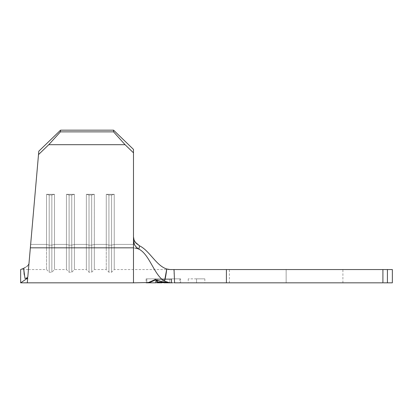 <?xml version="1.0" encoding="UTF-8"?>
<svg xmlns="http://www.w3.org/2000/svg" width="413" height="413" viewBox="0 0 413 413"><rect width="100%" height="100%" fill="white"/><g stroke="black" fill="none" stroke-linecap="round" stroke-linejoin="round"><path stroke-width="0.31" stroke-dasharray="2.06 1.55" d="M196.542 278.847L188.245 278.847L196.542 278.847L196.542 282.833L196.542 278.847L196.542 282.833L188.245 282.833L204.843 282.833L196.542 282.833L196.542 278.847L204.843 278.847L196.542 278.847M383.517 282.833L229.401 282.833L286.152 282.833L286.152 269.555L286.152 282.833L226.412 282.833L226.412 269.555L286.152 269.555L229.401 269.555L286.152 269.555L286.152 282.833L286.152 269.555L382.908 269.555L382.908 282.833L226.412 282.833L226.412 269.555L174.043 269.555L174.585 282.833L226.412 282.833L170.657 282.833L155.856 281.733L155.882 282.812L155.856 281.733L163.243 282.533L179.892 282.833L166.671 282.616L162.737 281.929L155.061 279.622L150.611 281.79L146.099 282.833L146.099 278.847L171.653 278.847L171.653 282.833L180.615 282.833L171.653 282.833L180.615 282.833L180.615 278.847L171.653 278.847L180.615 278.847L180.615 282.833L171.653 282.833L171.653 278.847L171.653 282.833L166.671 282.616L162.737 281.929L155.061 279.622L155.061 278.847L155.061 279.622L150.611 281.79L147.524 282.719M149.021 282.575L146.821 282.833L151.184 281.878L155.494 279.947L162.954 282.033L171.653 282.833L171.653 278.847L146.099 278.847L146.099 282.833M157.399 282.817L157.379 282.234L162.201 282.828L157.379 282.234L157.399 282.817L157.399 279.513L157.399 282.817M163.703 282.828L169.733 282.833L163.703 282.828M27.289 282.833L27.702 278.104L24.971 278.434L26.917 277.97L27.8 276.953L38.807 151.189L27.8 276.953L30.35 247.836L133.487 247.836C148.427 247.836 152.469 274.201 164.529 281.16L170.827 282.833M28.874 264.718L38.807 151.189L30.65 244.419L38.807 151.189L60.561 130.167L38.807 151.189L38.507 154.601L48.765 144.695L60.412 131.876L60.561 130.167L113.575 130.167L60.561 130.167L60.412 131.876L113.575 131.876L60.412 131.876L48.765 144.695L125.072 144.695L48.765 144.695L38.507 154.601L30.35 247.836L133.487 247.836L138.907 249.111L139.548 245.838L136.801 244.016L134.752 241.491L133.636 238.456M133.487 236.809L133.487 244.419L114.241 244.419L114.241 194.306L106.275 194.306L106.275 244.419L94.324 244.419L94.324 194.306L86.363 194.306L86.363 244.419L74.412 244.419L74.412 194.306L66.447 194.306L66.447 244.419L54.501 244.419L54.501 194.306L46.535 194.306L46.535 244.419L30.65 244.419L29.85 253.567L30.65 244.419L46.535 244.419L30.65 244.419L46.535 244.419L46.535 269.555L46.535 194.306L54.501 194.306L54.501 244.419L66.447 244.419L54.501 244.419L54.501 269.555L54.501 244.419L66.447 244.419L66.447 269.555L66.447 194.306L74.412 194.306L74.412 244.419L86.363 244.419L74.412 244.419L74.412 269.555L74.412 244.419L86.363 244.419L86.363 269.555L86.363 194.306L94.324 194.306L94.324 244.419L106.275 244.419L94.324 244.419L94.324 269.555L94.324 244.419L106.275 244.419L106.275 269.555L106.275 194.306L114.241 194.306L114.241 244.419L133.487 244.419L114.241 244.419L114.241 269.555L114.241 244.419L133.487 244.419L133.487 269.555L133.487 236.809C133.74 239.416 134.297 241.197 135.165 242.147L139.548 245.838C149.563 250.583 156.243 265.812 166.759 268.977C156.243 265.812 149.563 250.583 139.548 245.838L138.907 249.111L133.487 247.836L133.487 282.833L133.487 247.836C148.427 247.836 152.469 274.201 164.529 281.16L167.017 282.265L170.982 282.833M133.487 149.408L133.487 240.542L133.487 149.408L113.575 130.167L113.575 131.876L125.072 144.695L133.487 152.825L133.487 149.408L113.575 130.167L113.575 131.876L125.072 144.695L133.487 152.825L133.487 240.542L133.487 149.408M29.127 261.837L28.786 265.729L29.127 261.837M28.745 266.158L28.451 269.555L20.65 269.555L23.634 268.305L20.65 269.555L20.65 282.833L20.65 269.555L25.399 267.448L27.088 266.277L28.967 263.639L28.745 266.158C28.352 270.654 28.352 270.654 28.745 266.158C28.352 270.654 28.352 270.654 28.745 266.158L28.781 264.212M28.502 268.982L28.621 267.588M170.657 269.555L342.898 269.555L286.152 269.555L286.152 282.833L342.898 282.833L275.079 282.833L286.152 282.833L286.152 269.555L275.079 269.555L387.425 269.555L382.908 269.555L382.908 282.833L387.425 282.833L387.425 269.555L392.35 269.555L392.35 282.833L392.35 269.555L387.425 269.555L387.425 282.833L392.35 282.833L385.902 282.833M383.517 269.555L385.902 269.555M275.079 269.555L229.401 269.555L275.079 269.555M174.549 282.833L166.764 282.642L162.954 282.033L155.494 279.947L155.494 278.847L146.821 278.847L179.892 278.847L171.214 278.847L179.892 278.847L179.892 282.833L171.214 282.833L171.214 278.847L171.214 282.833L170.657 282.833L171.214 282.833L171.214 278.847L155.494 278.847L155.494 279.947L153.342 280.907M275.079 282.833L229.401 282.833L275.079 282.833M156.976 280.215L162.748 281.929L166.666 282.616L179.892 282.833L179.892 278.847L171.214 278.847L171.214 282.833L171.219 279.513L155.856 279.513L155.882 282.812L155.882 279.513L157.399 279.513L157.379 282.234L157.379 279.513L162.18 279.513L162.18 282.58L162.201 279.513L162.201 282.828L162.201 279.513L163.703 279.513L163.703 282.699L163.682 279.513L163.682 282.662L163.682 279.513L169.712 279.513L169.712 282.828L169.733 279.513L169.733 282.833L169.733 279.513L171.245 279.513L171.245 282.833L163.997 282.631M171.514 282.833L174.229 282.833M173.868 269.555L169.98 269.539L166.759 268.977C166.067 274.712 165.324 278.775 164.529 281.16L166.759 268.977L170.574 269.555M138.907 249.111C136.352 248.492 134.545 245.632 133.487 240.542L133.487 236.783L133.487 240.542L134.049 243.727L135.671 246.556L138.169 248.703M111.582 245.1L108.929 245.1L108.929 194.993L111.582 194.993L111.582 245.1L111.582 194.993L114.241 194.306L114.241 244.419L111.582 245.1L108.929 245.1L106.275 244.419L106.275 194.306L108.929 194.993L108.929 245.1L111.582 245.1L111.582 272.213L111.582 245.1L114.241 244.419L111.582 245.1L111.582 272.213L111.582 245.1L108.929 245.1L108.929 272.213L108.929 245.1L106.275 244.419L108.929 245.1L108.929 272.213L108.929 245.1L106.275 244.419L106.275 269.555L106.275 194.306L108.929 194.993L108.929 245.1L108.929 194.993L111.582 194.993L111.582 245.1L111.582 194.993L114.241 194.306L114.241 269.555L114.241 244.419L111.582 245.1M108.929 194.993L106.275 194.306L114.241 194.306L111.582 194.993L108.929 194.993L106.275 194.306L114.241 194.306L111.582 194.993L108.929 194.993M91.671 245.1L89.017 245.1L89.017 194.993L91.671 194.993L91.671 245.1L91.671 194.993L94.324 194.306L94.324 244.419L91.671 245.1L89.017 245.1L86.363 244.419L86.363 194.306L89.017 194.993L89.017 245.1L91.671 245.1L91.671 272.213L91.671 245.1L94.324 244.419L91.671 245.1L91.671 272.213L91.671 245.1L89.017 245.1L89.017 272.213L89.017 245.1L86.363 244.419L89.017 245.1L89.017 272.213L89.017 245.1L86.363 244.419L86.363 269.555L86.363 194.306L89.017 194.993L89.017 245.1L89.017 194.993L91.671 194.993L91.671 245.1L91.671 194.993L94.324 194.306L94.324 269.555L94.324 244.419L91.671 245.1M89.017 194.993L86.363 194.306L94.324 194.306L91.671 194.993L89.017 194.993L86.363 194.306L94.324 194.306L91.671 194.993L89.017 194.993M71.759 245.1L69.105 245.1L69.105 194.993L71.759 194.993L71.759 245.1L71.759 194.993L74.412 194.306L74.412 244.419L71.759 245.1L69.105 245.1L66.447 244.419L66.447 194.306L69.105 194.993L69.105 245.1L71.759 245.1L71.759 272.213L71.759 245.1L74.412 244.419L71.759 245.1L71.759 272.213L71.759 245.1L69.105 245.1L69.105 272.213L69.105 245.1L66.447 244.419L69.105 245.1L69.105 272.213L69.105 245.1L66.447 244.419L66.447 269.555L66.447 194.306L69.105 194.993L69.105 245.1L69.105 194.993L71.759 194.993L71.759 245.1L71.759 194.993L74.412 194.306L74.412 269.555L74.412 244.419L71.759 245.1M69.105 194.993L66.447 194.306L74.412 194.306L71.759 194.993L69.105 194.993L66.447 194.306L74.412 194.306L71.759 194.993L69.105 194.993M51.847 245.1L49.193 245.1L49.193 194.993L51.847 194.993L51.847 245.1L51.847 194.993L54.501 194.306L54.501 244.419L51.847 245.1L49.193 245.1L46.535 244.419L46.535 194.306L49.193 194.993L49.193 245.1L51.847 245.1L51.847 272.213L51.847 245.1L54.501 244.419L51.847 245.1L51.847 272.213L51.847 245.1L49.193 245.1L49.193 272.213L49.193 245.1L46.535 244.419L49.193 245.1L49.193 272.213L49.193 245.1L46.535 244.419L46.535 269.555L46.535 194.306L49.193 194.993L49.193 245.1L49.193 194.993L51.847 194.993L51.847 245.1L51.847 194.993L54.501 194.306L54.501 269.555L54.501 244.419L51.847 245.1M49.193 194.993L46.535 194.306L54.501 194.306L51.847 194.993L49.193 194.993L46.535 194.306L54.501 194.306L51.847 194.993L49.193 194.993M28.352 264.914L27.619 265.776M27.088 266.277L23.634 268.305L24.047 273.447M24.14 274.103L24.3 275.099M23.634 268.305L24.971 278.434L27.702 278.104L20.65 282.833L27.702 278.104C27.155 284.361 27.155 284.361 27.702 278.104M25.074 267.629L27.588 265.807L28.574 264.583M27.8 276.953L28.967 263.639L28.151 265.177M26.964 277.944L27.563 277.49M155.061 279.622L155.061 278.847L155.061 279.622M148.912 282.409L152.221 281.026M180.615 278.847L146.099 278.847L180.615 278.847M146.821 282.802L146.821 278.847L155.494 278.847L146.821 278.847L146.821 282.802M155.494 279.751L155.494 278.847L155.494 279.751M196.542 282.833L204.843 282.833L196.542 282.833M171.219 282.833L171.245 279.513L171.219 282.833M155.877 280.788L155.877 279.513L157.368 279.513L157.363 281.108L157.358 279.513L155.851 279.513L171.245 279.513L155.856 279.513L155.851 282.745L155.851 279.513L155.851 282.745M157.368 279.513L157.368 281.108L157.363 279.513L171.23 279.513L171.23 282.833L170.657 282.833L171.23 282.833L171.23 279.513L171.23 282.833L171.23 279.513L157.358 279.513L157.358 281.108L157.363 279.513L155.851 279.513L157.368 279.513M171.736 282.833L174.585 282.833L173.821 269.555M188.245 278.847L188.245 282.833M229.401 282.833L229.401 269.555M28.451 269.555L46.535 269.555L49.193 272.213L51.847 272.213L54.501 269.555L66.447 269.555L69.105 272.213L71.759 272.213L74.412 269.555L86.363 269.555L89.017 272.213L91.671 272.213L94.324 269.555L106.275 269.555L108.929 272.213L111.582 272.213L114.241 269.555L170.383 269.555M342.898 282.833L342.898 269.555M204.843 278.847L204.843 282.833"/><path stroke-width="0.62" d="M169.712 282.828L157.358 282.347L157.348 282.76L155.851 282.745L155.877 280.788L157.368 281.108L157.363 282.038L170.657 282.833L162.97 282.033L155.494 279.947L151.184 281.878L146.821 282.802L151.184 281.878L149.016 282.575M146.821 282.833L155.882 282.812M162.201 282.828L157.394 282.833M28.967 263.644L30.35 247.836L133.487 247.836L133.487 152.825L133.487 247.836L30.35 247.836L38.507 154.601L48.765 144.695L60.412 131.876L60.561 130.167L60.412 131.876L113.575 131.876L60.412 131.876L48.765 144.695L125.072 144.695L113.575 131.876L113.575 130.167L60.561 130.167L113.575 130.167L133.487 149.408L133.487 152.825L125.072 144.695L48.765 144.695L38.507 154.601L38.807 151.189L60.561 130.167L38.807 151.189L27.8 276.953L26.943 277.954L24.971 278.434L27.702 278.104L27.289 282.833L133.487 282.833L133.487 247.836L133.487 282.833L148.37 282.554L155.061 279.622L162.748 281.929L166.666 282.616L172.577 282.833L163.703 282.833M133.487 240.542L134.571 244.914C136.708 247.764 138.154 249.168 138.907 249.122L139.548 245.838L135.154 242.132C134.292 241.187 133.74 239.411 133.487 236.809L134.055 239.994L135.686 242.844L139.548 245.838L138.907 249.122C149.64 254.496 154.07 275.125 164.529 281.16C165.324 278.775 166.067 274.712 166.759 268.977C156.243 265.812 149.563 250.583 139.548 245.838C149.563 250.583 156.243 265.812 166.759 268.977L169.98 269.539L173.868 269.555L169.98 269.539L166.759 268.977L164.529 281.16C154.07 275.125 149.64 254.496 138.907 249.122L136.228 247.18L134.364 244.496L133.523 241.368M29.524 257.242L29.127 261.837L29.524 257.242M28.786 265.729L28.745 266.158L28.786 265.729M28.451 269.555L28.502 268.982M28.621 267.588L28.745 266.163M170.657 269.555L226.412 269.555L226.412 282.833L174.585 282.833L174.043 269.555L226.412 269.555L226.412 282.833L382.908 282.833L382.908 269.555L226.412 269.555L383.517 269.555M385.902 269.555L392.35 269.555L392.35 282.833L387.425 282.833L387.425 269.555L392.35 269.555L392.35 282.833L383.517 282.833M170.574 269.555L174.043 269.555L174.585 282.833L382.908 282.833L382.908 269.555L387.425 269.555L387.425 282.833L385.902 282.833M172.247 282.833L169.671 282.791L164.529 281.16L167.017 282.265L170.982 282.833M170.827 282.833L171.514 282.833M174.229 282.833L174.549 282.833M28.874 264.718L27.8 276.963M133.487 149.408L133.487 152.825L125.072 144.695L113.575 131.876L113.575 130.167L133.487 149.408M24.3 275.099L23.634 268.305L20.65 269.555L20.65 282.833L27.702 278.104L24.971 278.434L23.634 268.305L25.074 267.629M28.352 264.914L28.776 264.212M27.619 265.776L27.088 266.277M24.047 273.447L24.14 274.103M20.65 269.555L20.65 282.833L27.702 278.104C27.155 284.361 27.155 284.361 27.702 278.104M28.574 264.583L28.9 263.928M27.563 277.49L26.995 277.928M146.099 282.833L146.615 282.817L146.099 282.833M147.524 282.719L148.912 282.409M152.221 281.026L155.061 279.622L156.976 280.215M152.867 281.129L151.184 281.878L152.867 281.129M153.342 280.907L155.494 279.751L162.97 282.033L170.657 282.833L157.358 282.347L157.358 281.108L157.348 282.76L157.368 281.108L155.877 280.788M155.851 282.745L157.348 282.76L157.348 281.103L157.363 282.038L163.997 282.631M27.289 282.833L20.65 282.833"/></g></svg>
